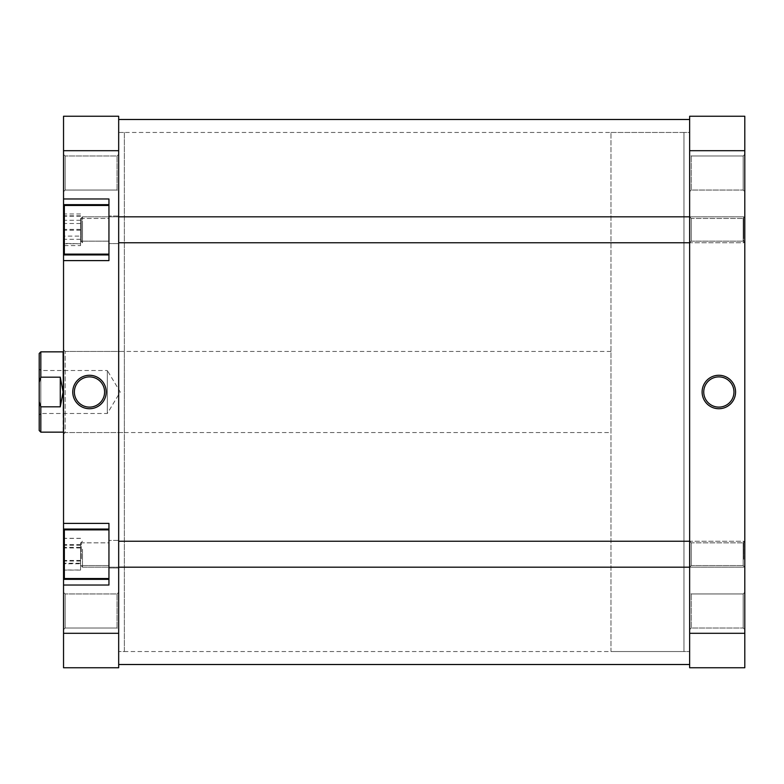 <?xml version="1.0" encoding="UTF-8"?>
<svg xmlns="http://www.w3.org/2000/svg" width="784" height="784" viewBox="0 0 784 784"><rect width="100%" height="100%" fill="white"/><g stroke="black" fill="none" stroke-linecap="round" stroke-linejoin="round"><path stroke-width="0.59" stroke-dasharray="3.92 2.94" d="M81.369 220.294L81.369 241.639L81.369 220.294M82.506 240.208L82.506 216.815L82.506 240.208M744.8 239.296L744.8 217.952L744.8 239.296M743.663 219.383L743.663 242.766L743.663 219.383M81.369 558.747L81.369 542.361L81.369 558.747M82.506 549.231L82.506 567.185L82.506 549.231M744.8 549.672L744.8 566.048L744.8 549.672M743.663 559.178L743.663 541.234L743.663 559.178M689.646 167.227L689.646 651.533L689.646 167.227M118.678 167.227L118.678 651.533L118.678 167.227M118.678 628.013L118.678 119.491L118.678 628.013M689.646 628.013L689.646 119.491L689.646 628.013M743.173 593.949L744.8 592.322L744.8 629.63L744.8 592.322L744.8 629.63L744.8 592.322L743.173 593.949L743.173 628.013L744.8 629.63L743.173 628.013L743.173 593.949L743.173 628.013L743.173 593.949L691.272 593.949L689.646 592.322L689.646 629.63L689.646 592.322L689.646 629.63L689.646 592.322L691.272 593.949L691.272 628.013L689.646 629.63L691.272 628.013L743.173 628.013L691.272 628.013L691.272 593.949L691.272 628.013L691.272 593.949L743.173 593.949M743.173 542.851L744.8 541.234L744.8 567.185L744.8 541.234L744.8 567.185L744.8 541.234L743.173 542.851L743.173 565.558L744.8 567.185L743.173 565.558L743.173 542.851L743.173 565.558L743.173 542.851L691.272 542.851L689.646 541.234L689.646 567.185L689.646 541.234L689.646 567.185L689.646 541.234L691.272 542.851L691.272 565.558L689.646 567.185L691.272 565.558L743.173 565.558L691.272 565.558L691.272 542.851L691.272 565.558L691.272 542.851L743.173 542.851M743.173 218.442L744.8 216.815L744.8 242.766L744.8 216.815L744.8 242.766L744.8 216.815L743.173 218.442L743.173 241.149L744.8 242.766L743.173 241.149L743.173 218.442L743.173 241.149L743.173 218.442L691.272 218.442L689.646 216.815L689.646 242.766L689.646 216.815L689.646 242.766L689.646 216.815L691.272 218.442L691.272 241.149L689.646 242.766L691.272 241.149L743.173 241.149L691.272 241.149L691.272 218.442L691.272 241.149L691.272 218.442L743.173 218.442M743.173 155.987L744.8 154.37L744.8 191.678L744.8 154.37L744.8 191.678L744.8 154.37L743.173 155.987L743.173 190.051L744.8 191.678L743.173 190.051L743.173 155.987L743.173 190.051L743.173 155.987L691.272 155.987L689.646 154.37L689.646 191.678L689.646 154.37L689.646 191.678L689.646 154.37L691.272 155.987L691.272 190.051L689.646 191.678L691.272 190.051L743.173 190.051L691.272 190.051L691.272 155.987L691.272 190.051L691.272 155.987L743.173 155.987M718.85 376.888A15.112 15.112 0 0 0 703.738 392A15.112 15.112 0 0 0 718.85 407.112A15.112 15.112 0 0 0 733.961 392A15.112 15.112 0 0 0 718.85 376.888M610.981 132.467L683.971 132.467L683.971 651.533L689.646 651.533L118.678 651.533L124.362 651.533L124.362 132.467L118.678 132.467L118.678 651.533L118.678 132.467L689.646 132.467L689.646 651.533L689.646 132.467L683.971 132.467L683.971 651.533L683.971 132.467L683.971 651.533L610.981 651.533L610.981 132.467L610.981 651.533M744.8 667.752L744.8 116.248L689.646 116.248L689.646 667.752L744.8 667.752M689.646 150.695L744.8 150.695M744.8 633.305L689.646 633.305M108.947 254.124L64.347 254.124L64.347 205.467L64.347 254.124L64.347 205.467L108.947 205.467L108.947 254.124L108.947 205.467M108.947 578.533L64.347 578.533L64.347 529.876L64.347 578.533L64.347 529.876L108.947 529.876L108.947 578.533L108.947 529.876M65.15 190.051L63.533 191.678L63.533 154.37L63.533 191.678L63.533 154.37L63.533 191.678L65.15 190.051L65.15 155.987L63.533 154.37L65.15 155.987L65.15 190.051L65.15 155.987L65.15 190.051L117.061 190.051L118.678 191.678L118.678 154.37L118.678 191.678L118.678 154.37L118.678 191.678L117.061 190.051L117.061 155.987L118.678 154.37L117.061 155.987L65.15 155.987L117.061 155.987L117.061 190.051L117.061 155.987L117.061 190.051L65.15 190.051M65.15 628.013L63.533 629.63L63.533 592.322L63.533 629.63L63.533 592.322L63.533 629.63L65.15 628.013L65.15 593.949L63.533 592.322L65.15 593.949L65.15 628.013L65.15 593.949L65.15 628.013L117.061 628.013L118.678 629.63L118.678 592.322L118.678 629.63L118.678 592.322L118.678 629.63L117.061 628.013L117.061 593.949L118.678 592.322L117.061 593.949L65.15 593.949L117.061 593.949L117.061 628.013L117.061 593.949L117.061 628.013L65.15 628.013M63.533 349.831L65.15 351.448L124.362 351.448L124.362 432.552L65.15 432.552L65.15 351.448L65.15 432.552L63.533 434.169L63.533 349.831L63.533 434.169M89.484 407.112A15.112 15.112 0 0 0 104.595 392A15.112 15.112 0 0 0 89.484 376.888A15.112 15.112 0 0 0 74.372 392A15.112 15.112 0 0 0 89.484 407.112M124.362 132.467L124.362 651.533M124.362 432.552L124.362 351.448M118.678 567.998L108.947 567.998L108.947 540.421L108.947 567.998L108.947 540.421L108.947 567.998L118.678 567.998L118.678 540.421L108.947 540.421L118.678 540.421L118.678 567.998M118.678 243.579L108.947 243.579L108.947 216.002L108.947 243.579L108.947 216.002L108.947 243.579L118.678 243.579L118.678 216.002L108.947 216.002L118.678 216.002L118.678 243.579M80.566 218.442L108.947 218.442L108.947 241.149L108.947 218.442L108.947 241.149L108.947 218.442L80.566 218.442L80.566 241.149L108.947 241.149L80.566 241.149L80.566 218.442M80.566 542.851L108.947 542.851L108.947 565.558L108.947 542.851L108.947 565.558L108.947 542.851L80.566 542.851L80.566 565.558L108.947 565.558L80.566 565.558L80.566 542.851M108.947 254.937L63.533 254.937L108.947 254.937L108.947 198.969L108.947 260.611L108.947 254.937L108.947 260.611L63.533 260.611L63.533 529.063L108.947 529.063L108.947 585.031L108.947 529.063L108.947 585.031L63.533 585.031L63.533 667.752L118.678 667.752L118.678 116.248L63.533 116.248L63.533 204.653L108.947 204.653L108.947 254.937L63.533 254.937L63.533 204.653L108.947 204.653L63.533 204.653M63.533 523.389L108.947 523.389L108.947 529.063L63.533 529.063L63.533 585.031M63.533 198.969L108.947 198.969L108.947 204.653M63.533 254.937L63.533 260.611M63.533 150.695L118.678 150.695M118.678 633.305L63.533 633.305M108.947 579.347L63.533 579.347M108.947 529.063L63.533 529.063M64.347 243.775L64.347 215.816L64.347 243.775L80.566 243.775L64.347 243.383M64.347 547.33L64.347 570.076L64.347 538.334L64.347 547.33L80.566 547.33L80.566 563.206L64.347 563.206M64.347 563.774L64.347 538.402L64.347 563.774L80.566 563.774L80.566 570.007L64.347 570.007M64.347 236.102L64.347 213.983L64.347 236.102L80.566 236.102L80.566 245.608L64.347 245.608M80.566 230.192L64.347 230.192M80.566 216.208L64.347 216.208M80.566 215.816L64.347 215.816M80.566 229.398L64.347 229.398M80.566 563.206L80.566 547.33M80.566 538.334L64.347 538.334M80.566 545.213L64.347 545.213M80.566 561.079L64.347 561.079M80.566 570.076L64.347 570.076M80.566 570.007L80.566 563.774M80.566 547.967L64.347 547.967M80.566 538.402L64.347 538.402M80.566 544.645L64.347 544.645M80.566 560.452L64.347 560.452M80.566 245.608L80.566 236.102M80.566 220.284L64.347 220.284M80.566 213.983L64.347 213.983M80.566 223.489L64.347 223.489M80.566 239.296L64.347 239.296M610.981 432.552L610.981 351.448L610.981 432.552L63.533 432.552L63.533 351.448L63.533 432.552M610.981 351.448L63.533 351.448M63.122 351.849L63.122 432.151M39.2 415.118L40.827 413.491L40.827 370.509L107.33 370.509L107.33 413.491L107.33 370.509L120.236 392L107.33 413.491L40.827 413.491L40.827 370.509L39.2 368.882L39.2 415.118L39.2 368.882M40.827 432.151L40.827 406.827L39.2 401.604L39.2 382.396L40.827 377.173L40.827 351.849M39.2 401.604L39.2 430.524M39.2 353.476L39.2 382.396M40.827 406.827L60.29 406.827L60.29 377.173L40.827 377.173M60.29 406.827L63.122 392L60.29 377.173M81.369 234.328L81.369 217.952L81.369 234.328M82.506 224.822L82.506 242.766L82.506 224.822M744.8 225.253L744.8 241.639L744.8 225.253M743.663 234.769L743.663 216.815L743.663 234.769M689.646 216.815L743.663 216.815L744.8 217.952L743.663 216.815L82.506 216.815L81.369 217.952L82.506 216.815L118.678 216.815M118.678 242.766L743.663 242.766L744.8 241.639L743.663 242.766L689.646 242.766M81.369 241.639L82.506 242.766L81.369 241.639M689.646 567.185L743.663 567.185L744.8 566.048L743.663 567.185L82.506 567.185L81.369 566.048L82.506 567.185L118.678 567.185M118.678 541.234L743.663 541.234L744.8 542.361L743.663 541.234L689.646 541.234M81.369 542.361L82.506 541.234L81.369 542.361"/><path stroke-width="1.18" d="M718.85 408.729A16.729 16.729 0 0 1 702.111 392A16.729 16.729 0 0 1 718.85 375.271A16.729 16.729 0 0 1 735.578 392A16.729 16.729 0 0 1 718.85 408.729M718.85 376.888A15.112 15.112 0 0 0 703.738 392A15.112 15.112 0 0 0 718.85 407.112A15.112 15.112 0 0 0 733.961 392A15.112 15.112 0 0 0 718.85 376.888M744.8 150.695L744.8 667.752L689.646 667.752L689.646 150.695L744.8 150.695L744.8 116.248L689.646 116.248L689.646 150.695M744.8 633.305L689.646 633.305M108.947 578.533L64.347 578.533L64.347 529.876L108.947 529.876M108.947 254.124L64.347 254.124L64.347 205.467L108.947 205.467M89.484 375.271A16.729 16.729 0 0 1 106.212 392A16.729 16.729 0 0 1 89.484 408.729A16.729 16.729 0 0 1 72.755 392A16.729 16.729 0 0 1 89.484 375.271M89.484 407.112A15.112 15.112 0 0 0 104.595 392A15.112 15.112 0 0 0 89.484 376.888A15.112 15.112 0 0 0 74.372 392A15.112 15.112 0 0 0 89.484 407.112M108.947 204.653L63.533 204.653L63.533 150.695L118.678 150.695L118.678 667.752L63.533 667.752L63.533 585.031L108.947 585.031L108.947 523.389L63.533 523.389L63.533 579.347L108.947 579.347M63.533 523.389L63.533 260.611L108.947 260.611L108.947 198.969L63.533 198.969M63.533 585.031L63.533 579.347M63.533 260.611L63.533 254.937L108.947 254.937M63.533 204.653L63.533 254.937M63.533 150.695L63.533 116.248L118.678 116.248L118.678 150.695M118.678 633.305L63.533 633.305M108.947 529.063L63.533 529.063M39.2 430.524L39.2 401.604L40.827 406.827L40.827 432.151L39.2 430.524M63.533 432.552L63.122 351.849L40.827 351.849L40.827 377.173L60.29 377.173L63.122 392L60.29 406.827L40.827 406.827M40.827 377.173L39.2 382.396L39.2 401.604M39.2 382.396L39.2 353.476L40.827 351.849M60.29 377.173L60.29 406.827M689.646 216.815L118.678 216.815M689.646 242.766L118.678 242.766M689.646 567.185L118.678 567.185M689.646 541.234L118.678 541.234M118.678 119.491L689.646 119.491M118.678 664.509L689.646 664.509M63.122 432.151L40.827 432.151"/></g></svg>
